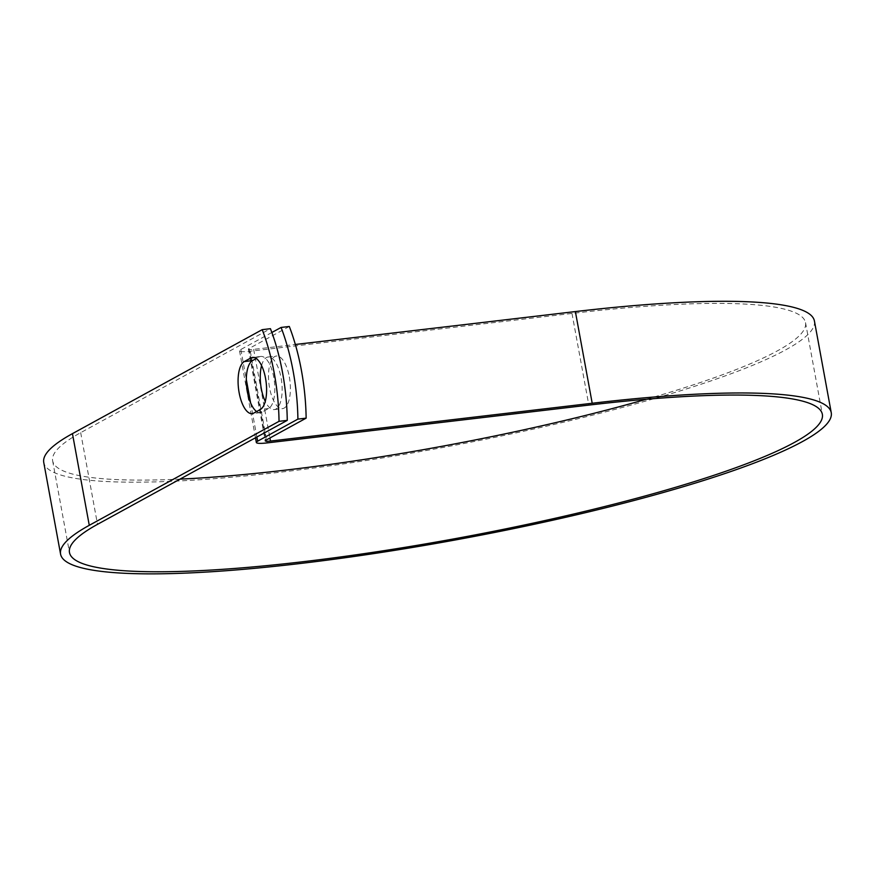 <?xml version="1.0" encoding="UTF-8"?>
<svg xmlns="http://www.w3.org/2000/svg" width="875" height="875" viewBox="0 0 875 875"><rect width="100%" height="100%" fill="white"/><g stroke="black" fill="none" stroke-linecap="round" stroke-linejoin="round"><path stroke-width="0.66" stroke-dasharray="4.38 3.28" d="M256.616 411.523A26.48 10.588 -96.7 0 0 260.356 412.65A26.48 10.588 -96.7 0 0 261.997 412.125L268.603 408.494A26.48 10.588 -96.7 0 0 273.766 377.322A26.48 10.588 -96.7 0 0 260.794 356.442A26.48 10.588 -96.7 0 0 259.153 356.978L256.298 358.542M289.33 376.917A26.48 10.588 83.3 0 1 282.527 408.625A26.48 10.588 83.3 0 1 269.555 387.745A26.48 10.588 83.3 0 1 276.347 356.037A26.48 10.588 83.3 0 1 289.33 376.917M261.581 365.586A26.48 10.588 83.3 0 1 268.122 357A26.48 10.588 83.3 0 1 281.094 377.88A26.48 10.588 83.3 0 1 274.302 409.588A26.48 10.588 83.3 0 1 265.267 401.417M180.02 479.128A382.725 56 -10.4 0 1 52.642 460.83A382.725 56 -10.4 0 1 80.686 432.666L270.441 328.694M271.863 332.489L240.811 349.508A17.642 2.581 169.6 0 0 239.52 350.798A17.642 2.581 169.6 0 0 250.283 351.225L571.998 313.436A382.725 56 -10.4 0 1 805.525 322.645A382.725 56 -10.4 0 1 646.242 399.263M289.308 326.473L249.047 348.534A8.597 1.258 169.6 0 0 248.412 349.169A8.597 1.258 169.6 0 0 253.662 349.377L295.345 344.477M814.428 321.016A391.77 57.323 -10.4 0 1 439.436 448.12A391.77 57.323 -10.4 0 1 43.75 462.459M259.153 356.978L254.275 357.547M80.686 432.666L97.508 524.344M240.811 349.508L246.312 379.455M250.611 402.905L256.878 437.019M249.047 348.534L265.869 440.213M571.998 313.436L588.82 405.103M250.283 351.225L267.105 442.903M253.662 349.377L269.927 437.992M261.997 412.125L253.761 413.088M268.603 408.494L260.367 409.467M260.794 356.442L252.558 357.405M274.302 409.588L282.527 408.625M52.642 460.83L69.475 552.508M805.525 322.645L822.358 414.323M239.52 350.798L255.489 437.784M248.412 349.169L265.245 440.847M268.122 357L276.347 356.037M260.356 412.65L252.12 413.623"/><path stroke-width="1.31" d="M265.53 378.284A26.48 10.588 -96.7 0 0 252.558 357.405A26.48 10.588 -96.7 0 0 250.917 357.941L244.3 361.561A26.48 10.588 -96.7 0 0 238.798 390.666A26.48 10.588 -96.7 0 0 252.12 413.623A26.48 10.588 -96.7 0 0 253.761 413.088L260.367 409.467A26.48 10.588 -96.7 0 0 265.53 378.284M265.267 401.417A26.48 10.588 83.3 0 1 261.319 388.719A26.48 10.588 83.3 0 1 261.581 365.586M256.298 358.542L252.536 360.598A26.48 10.588 -96.7 0 0 246.509 385.164A26.48 10.588 -96.7 0 0 256.616 411.523M281.072 327.447L289.308 326.473A117.775 47.097 83.3 0 1 306.141 418.152L265.869 440.213A8.597 1.258 169.6 0 0 265.245 440.847A8.597 1.258 169.6 0 0 270.484 441.055L592.2 403.255A391.77 57.323 -10.4 0 1 831.25 412.694A391.77 57.323 -10.4 0 1 456.258 539.798A391.77 57.323 -10.4 0 1 60.572 554.137L43.75 462.459A391.77 57.323 -10.4 0 1 72.45 433.639L262.205 329.656L270.441 328.694A117.775 47.097 83.3 0 1 287.262 420.372L97.508 524.344A382.725 56 -10.4 0 0 69.475 552.508A382.725 56 -10.4 0 0 456.017 538.497A382.725 56 -10.4 0 0 822.358 414.323A382.725 56 -10.4 0 0 588.82 405.103L267.105 442.903A17.642 2.581 169.6 0 1 256.342 442.477A17.642 2.581 169.6 0 1 257.644 441.175L297.905 419.114A117.775 47.097 -96.7 0 0 281.072 327.447L271.863 332.489M60.572 554.137A391.77 57.323 -10.4 0 1 89.272 525.317L279.038 421.334L287.262 420.372M262.205 329.656A117.775 47.097 83.3 0 1 279.038 421.334M297.905 419.114L306.141 418.152M646.242 399.263A382.725 56 -10.4 0 1 180.02 479.128M295.345 344.477L575.378 311.577A391.77 57.323 -10.4 0 1 814.428 321.016L831.25 412.694M254.275 357.547L250.917 357.941M246.312 379.455L250.611 402.905M256.878 437.019L257.644 441.175M72.45 433.639L89.272 525.317M269.927 437.992L270.484 441.055M575.378 311.577L592.2 403.255M252.536 360.598L244.3 361.561M255.489 437.784L256.342 442.477"/></g></svg>
